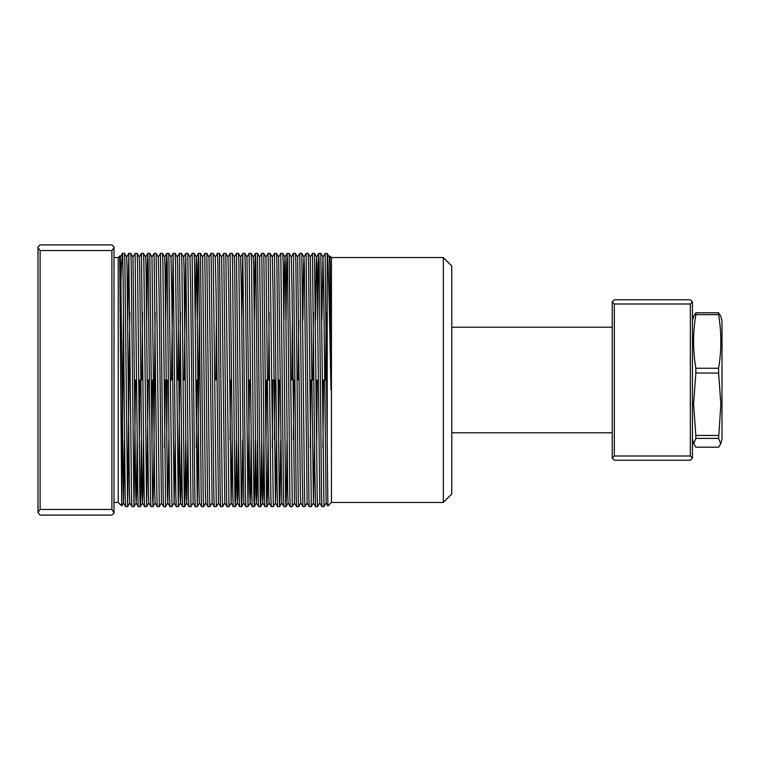<?xml version="1.0" encoding="UTF-8"?>
<svg xmlns="http://www.w3.org/2000/svg" width="760" height="760" viewBox="0 0 760 760"><rect width="100%" height="100%" fill="white"/><g stroke="black" fill="none" stroke-linecap="round" stroke-linejoin="round"><path stroke-width="1.14" d="M443.337 257.555L451.782 266L451.782 494L443.337 502.445L443.337 257.555L331.445 257.555L331.445 502.445L327.892 505.998L327.218 442.938L327.218 253.821C328.405 259.046 329.565 317.158 330.771 380L330.153 265.62L329.897 256.006L329.279 257.079M114 257.555L118.218 257.555L118.218 502.445L121.733 505.942L122.445 380M120.716 380L121.723 505.942L123.471 502.92L120.697 266.76L120.308 257.079L119.719 256.063L120.716 380M327.218 442.938L325.109 253.337L322.943 257.079L321.888 320.207M322.382 380L323.969 506.663L326.135 502.92L323.75 293.075L322.971 257.079L320.815 253.346L322.382 380M323.532 380L322.962 447.555M323.969 506.663L321.936 506.654L321.547 496.689L319.172 262.979L318.782 253.337L318.373 263.312L317.69 320.207M317.632 506.663L315.599 506.654L314.82 469.566L312.445 253.337L314.478 253.346L317.243 497.021L317.632 506.663L319.808 502.92L317.024 266.76L316.635 257.079L316.217 266.76L315.552 320.207M317.195 380L316.625 447.555M311.305 506.663L309.263 506.654L308.873 496.689L306.109 253.337L308.151 253.346L308.541 263.312L311.305 506.663L313.471 502.92L310.279 257.079L312.445 253.337M310.859 380L310.289 447.555M304.969 506.663L302.936 506.654L302.157 469.566L299.782 253.337L301.815 253.346L304.57 497.021L304.969 506.663L307.135 502.92L304.361 266.76L303.962 257.06L303.553 266.76L302.888 320.207M298.632 506.663L296.599 506.654L296.21 496.689L293.445 253.337L295.478 253.346L295.877 263.312L298.243 497.021L298.632 506.663L300.808 502.92M290.719 380L292.305 506.663L294.471 502.92L292.087 293.075L291.308 257.079L289.151 253.346L290.719 380M293.388 439.793L293.882 380M292.305 506.663L290.263 506.654L289.873 496.689L287.508 262.979L287.109 253.337L286.71 263.312L286.026 320.207M285.969 506.663L283.936 506.654L283.547 496.689L280.782 253.337L282.815 253.346L283.204 263.312L285.57 497.021L285.969 506.663L286.377 496.689L287.052 439.793M279.632 506.663L277.599 506.654L277.21 496.689L274.445 253.337L276.478 253.346L276.877 263.312L279.243 497.021L279.632 506.663L280.041 496.689L280.725 439.793M279.195 380L278.625 447.555M271.719 380L273.305 506.663L275.471 502.92L273.087 293.075L272.308 257.079L270.151 253.346L271.719 380M274.388 439.793L274.882 380M272.859 380L272.289 447.555M273.305 506.663L271.263 506.654L270.873 496.689L268.109 253.337L265.943 257.079L263.815 253.346L266.57 497.021L266.969 506.663L267.377 496.689L268.052 439.793M266.532 380L265.962 447.555M266.969 506.663L264.936 506.654L264.547 496.689L261.782 253.337L259.616 257.079L257.478 253.346L260.243 497.021L260.632 506.663L261.041 496.689L261.725 439.793M260.632 506.663L258.599 506.654L258.21 496.689L255.844 262.979L255.445 253.337L255.047 263.312L254.362 320.207M254.305 506.663L252.263 506.654L251.873 496.689L249.109 253.337L251.151 253.346L251.541 263.312L253.906 497.021L254.305 506.663L254.704 496.689L255.388 439.793M247.969 506.663L245.936 506.654L245.547 496.689L242.782 253.337L244.815 253.346L245.204 263.312L247.969 506.663L249.555 380M241.632 506.663L239.6 506.654L239.21 496.689L236.445 253.337L238.478 253.346L238.877 263.312L241.243 497.021L241.632 506.663L242.041 496.689L242.725 439.793M235.305 506.663L233.263 506.654L232.873 496.689L230.109 253.337L232.151 253.346L232.541 263.312L234.906 497.021L235.305 506.663L235.704 496.689L236.388 439.793M227.382 380L228.969 506.663L231.135 502.92L228.75 293.075L227.971 257.079L225.815 253.346L227.382 380M230.052 439.793L230.555 380M228.969 506.663L226.936 506.654L226.546 496.689L223.782 253.337L221.616 257.079L219.478 253.346L222.243 497.021L222.632 506.663L224.808 502.92L221.635 257.079M222.632 506.663L220.6 506.654L220.21 496.689L217.844 262.979L217.445 253.337L215.28 257.079M214.719 380L216.305 506.663L218.471 502.92L216.087 293.075L215.308 257.079L213.151 253.346L214.719 380M216.305 506.663L214.263 506.654L213.873 496.689L211.109 253.337L208.943 257.079L206.815 253.346L209.57 497.021L209.969 506.663L212.135 502.92L208.971 257.079M209.969 506.663L207.936 506.654L207.546 496.689L204.782 253.337L202.616 257.079L200.478 253.346L203.243 497.021L203.632 506.663L205.808 502.92M203.632 506.663L201.6 506.654L201.21 496.689L198.844 262.979L198.445 253.337L198.046 263.312L197.362 320.207M197.305 506.663L195.263 506.654L194.873 496.689L192.109 253.337L194.151 253.346L194.541 263.312L197.305 506.663L199.462 312.445M196.859 380L196.289 447.555M189.382 380L190.969 506.663L193.135 502.92L190.75 293.075L189.971 257.079L187.815 253.346L189.382 380M190.969 506.663L188.936 506.654L188.546 496.689L185.782 253.337L184.195 380M184.632 506.663L182.6 506.654L182.21 496.689L179.445 253.337L181.478 253.346L181.877 263.312L184.243 497.021L184.632 506.663L185.041 496.689L185.725 439.793M178.305 506.663L176.263 506.654L175.873 496.689L173.109 253.337L175.151 253.346L175.541 263.312L178.305 506.663L180.462 312.445M170.382 380L171.969 506.663L174.135 502.92L171.75 293.075L170.971 257.079L168.815 253.346L170.382 380M171.969 506.663L169.936 506.654L169.546 496.689L167.171 262.979L166.782 253.337L166.373 263.312L165.689 320.207M165.632 506.663L163.6 506.654L163.21 496.689L160.445 253.337L162.478 253.346L162.877 263.312L165.632 506.663L167.808 502.92L168.862 439.793M166.725 439.793L167.219 380M165.195 380L164.625 447.555M157.719 380L159.305 506.663L161.471 502.92L159.087 293.075L158.308 257.079L156.151 253.346L157.719 380M159.305 506.663L157.263 506.654L156.873 496.689L154.109 253.337L151.943 257.079L149.815 253.346L152.57 497.021L152.978 506.654L153.757 469.566L155.125 312.445M152.532 380L151.962 447.555M152.969 506.663L150.936 506.654L150.546 496.689L148.171 262.979L147.782 253.337L147.373 263.312L146.689 320.207M146.632 506.663L144.6 506.654L144.21 496.689L141.445 253.337L143.478 253.346L143.877 263.312L146.632 506.663L148.219 380M140.305 506.663L138.263 506.654L137.873 496.689L135.109 253.337L137.151 253.346L137.541 263.312L139.906 497.021L140.305 506.663L140.704 496.689L141.388 439.793M139.859 380L139.289 447.555M133.969 506.663L131.936 506.654L131.546 496.689L128.782 253.337L130.815 253.346L131.204 263.312L133.969 506.663L135.555 380M127.632 506.663L125.6 506.654L125.21 496.689L124.032 380C123.5 312.322 122.968 251.512 122.445 253.337L124.478 253.346L124.877 263.312L127.632 506.663L129.789 312.445M325.555 380L326.125 312.445M325.109 253.337L327.218 253.821M318.782 253.337L320.815 253.346M312.882 380L313.462 312.445M306.109 253.337L303.943 257.079L301.815 253.346M299.782 253.337L297.616 257.079L295.478 253.346M298.69 320.207L298.195 380M293.445 253.337L291.279 257.079M292.363 320.207L291.859 380M287.109 253.337L289.151 253.346M280.782 253.337L278.616 257.079L276.478 253.346M274.445 253.337L272.279 257.079M268.555 380L269.125 312.445M268.109 253.337L270.151 253.346M261.782 253.337L263.815 253.346M255.445 253.337L257.478 253.346M249.109 253.337L246.943 257.079L244.815 253.346M242.782 253.337L241.689 320.207M236.445 253.337L234.28 257.079M230.109 253.337L227.943 257.079M223.782 253.337L225.815 253.346M217.445 253.337L219.478 253.346M216.362 320.207L215.859 380M211.109 253.337L213.151 253.346M204.782 253.337L206.815 253.346M198.445 253.337L200.478 253.346M192.109 253.337L189.943 257.079M185.782 253.337L187.815 253.346M179.445 253.337L177.28 257.079M178.362 320.207L177.859 380M173.109 253.337L171.532 380M166.782 253.337L168.815 253.346M160.445 253.337L158.28 257.079M154.109 253.337L156.151 253.346M147.782 253.337L149.815 253.346M141.882 380L142.462 312.445M141.445 253.337L139.28 257.079M135.109 253.337L132.943 257.079L130.815 253.346M128.782 253.337L127.689 320.207M122.445 433.722L123.462 312.445M122.445 253.337L121.353 267.387L120.289 303.306M38 512.297L40.109 515.109L111.891 515.109L114 513L111.891 509.447L40.109 509.447L38 512.297L38 247L40.109 244.891L111.891 244.891L114 247L114 512.297M111.891 509.447L111.891 250.553L114 247.703M38 247.703L40.109 250.553L111.891 250.553M40.109 250.553L40.109 509.447M330.952 389.947L329.697 266.76L329.308 257.079L327.151 253.346M314.526 439.793L313.471 502.92L315.599 506.654M302.936 506.654L300.779 502.92L300.39 493.24L297.635 257.079M290.263 506.654L288.116 502.92L287.717 493.24L285.361 266.76L284.971 257.079L284.553 266.76L283.888 320.207M279.651 506.654L281.808 502.92L278.635 257.079M276.526 439.793L275.471 502.92L277.599 506.654M271.263 506.654L269.116 502.92L268.717 493.24L265.971 257.079M263.863 439.793L263.197 493.24L262.789 502.939L262.39 493.24L259.635 257.079M257.526 439.793L256.861 493.24L256.462 502.939L256.053 493.24L253.697 266.76L253.308 257.079L251.151 253.346M251.19 439.793L250.524 493.24L250.135 502.92L249.717 493.24L246.972 257.079M241.651 506.654L243.808 502.92L241.414 293.075L240.635 257.079L238.478 253.346M238.526 439.793L237.861 493.24L237.462 502.939L237.053 493.24L234.697 266.76L234.308 257.079L232.151 253.346M232.189 439.793L231.135 502.92L233.263 506.654M207.936 506.654L205.78 502.92L205.39 493.24L202.635 257.079M201.6 506.654L199.443 502.92L199.053 493.24L196.697 266.76L196.308 257.079L194.151 253.346M198.436 253.346L196.28 257.079L195.225 320.207M187.862 439.793L186.808 502.92L184.651 506.654M188.936 506.654L186.78 502.92L186.39 493.24L184.024 266.76L183.635 257.079L181.478 253.346M181.526 439.793L180.861 493.24L180.471 502.92L180.053 493.24L177.697 266.76L177.308 257.079L175.151 253.346M175.189 439.793L174.135 502.92L176.263 506.654M169.936 506.654L167.78 502.92L167.39 493.24L165.024 266.76L164.635 257.079L162.478 253.346M157.263 506.654L155.116 502.92L154.717 493.24L151.971 257.079M150.936 506.654L148.78 502.92L148.39 493.24L146.024 266.76L145.635 257.079L143.478 253.346M143.526 439.793L142.861 493.24L142.471 502.92L142.053 493.24L139.697 266.76L139.308 257.079L137.151 253.346M137.189 439.793L136.524 493.24L136.135 502.92L135.717 493.24L132.971 257.079M131.936 506.654L129.78 502.92L129.39 493.24L127.025 266.76L126.635 257.079L124.478 253.346M124.526 439.793L123.471 502.92L125.6 506.654M695.837 447.193L693.718 443.878L695.837 438.397L695.837 435.461L693.576 404.263L695.837 373.055L718.608 373.055L720.869 404.263L718.608 438.397L720.727 443.878L718.608 447.193L695.837 447.193M695.837 314.659L718.608 314.659C721.591 332.528 721.591 350.398 718.608 368.267L695.837 368.267C692.854 350.398 692.854 332.528 695.837 314.659L695.837 312.806L718.608 312.806L720.727 316.122L722 320.891L722 439.109L720.727 443.878M695.837 312.806L693.718 316.122L692.445 320.891M695.837 438.397L718.608 438.397M718.608 435.461L695.837 435.461M718.608 312.806L718.608 314.659M718.608 368.267L718.608 373.055M695.837 373.055L695.837 368.267M614.336 456L690.336 456L690.336 304L614.336 304L614.336 456L612.218 458.109L612.218 301.891L614.336 304M690.336 304L692.445 301.891L692.445 458.109L690.336 460.218L614.336 460.218L612.218 458.109M612.218 301.891L614.336 299.782L690.336 299.782L692.445 301.891M692.445 458.109L690.336 456M451.782 432.782L612.218 432.782M443.337 502.445L331.445 502.445M331.445 257.555L329.897 256.006M118.218 502.445L114 502.445M118.218 257.555L119.71 256.063M318.763 253.346L316.616 257.079L314.478 253.346M310.308 257.079L308.151 253.346M288.135 502.92L285.978 506.654M287.099 253.346L284.943 257.079L282.815 253.346M269.135 502.92L266.978 506.654M262.808 502.92L260.651 506.654M258.599 506.654L256.443 502.92L254.315 506.654M252.263 506.654L250.116 502.92L247.978 506.654M239.6 506.654L237.443 502.92L235.315 506.654M199.471 502.92L197.315 506.654M182.6 506.654L180.443 502.92L178.315 506.654M155.135 502.92L152.978 506.654M148.808 502.92L146.651 506.654M144.6 506.654L142.443 502.92L140.315 506.654M138.263 506.654L136.116 502.92L133.978 506.654M129.808 502.92L127.651 506.654M128.763 253.346L126.616 257.079M147.763 253.346L145.616 257.079M163.6 506.654L161.443 502.92M166.763 253.346L164.616 257.079M173.1 253.346L170.943 257.079M185.763 253.346L183.616 257.079M195.263 506.654L193.116 502.92M214.263 506.654L212.116 502.92M220.6 506.654L218.443 502.92M226.936 506.654L224.78 502.92M242.763 253.346L240.616 257.079M245.936 506.654L243.78 502.92M255.436 253.346L253.28 257.079M264.936 506.654L262.779 502.92M283.936 506.654L281.779 502.92M296.599 506.654L294.443 502.92M309.263 506.654L307.116 502.92M321.936 506.654L319.779 502.92M327.883 505.998L326.116 502.92M120.279 257.079L122.417 253.374M451.782 327.218L612.218 327.218M692.445 439.109L693.718 443.878"/></g></svg>
